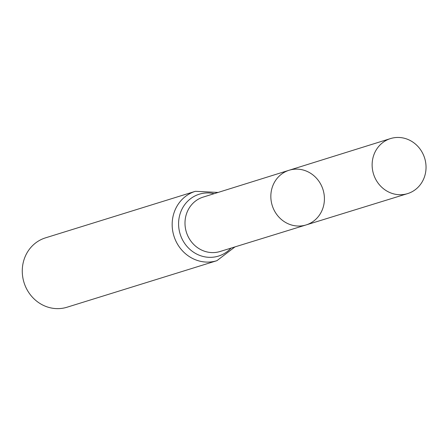 <?xml version="1.0" encoding="UTF-8"?>
<svg xmlns="http://www.w3.org/2000/svg" width="447" height="447" viewBox="0 0 447 447"><rect width="100%" height="100%" fill="white"/><g stroke="black" fill="none" stroke-linecap="round" stroke-linejoin="round"><path stroke-width="0.67" d="M321.929 186.701A28.63 26.602 72.7 0 0 289.092 170.257A28.63 26.602 72.7 0 0 272.217 205.48A28.63 26.602 72.7 0 0 306.078 224.947A28.63 26.602 72.7 0 0 321.929 186.701M195.373 191.31L45.477 237.86A36.319 33.743 72.7 0 0 24.021 282.549A36.319 33.743 72.7 0 0 67.016 307.229L216.912 260.685A36.319 33.743 -107.3 0 1 175.319 239.81A36.319 33.743 -107.3 0 1 195.373 191.31L218.069 192.445M289.092 170.257L203.156 197.105A28.479 26.462 -107.3 0 0 187.466 235.122A28.479 26.462 -107.3 0 0 220.047 251.505L306.078 224.947A28.63 26.602 -107.3 0 1 273.324 208.481A28.63 26.602 -107.3 0 1 289.092 170.257L390.499 138.581A28.815 26.77 -107.3 0 1 424.65 158.149A28.815 26.77 -107.3 0 1 407.586 193.618A28.815 26.77 -107.3 0 1 374.631 177.046A28.815 26.77 -107.3 0 1 390.499 138.581M231.015 248.119A32.402 30.105 -107.3 0 1 181.393 237.463A32.402 30.105 -107.3 0 1 184.851 204.486A32.402 30.105 -107.3 0 1 214.113 193.68M234.977 246.895L216.912 260.685M306.078 224.947L407.586 193.618"/></g></svg>
